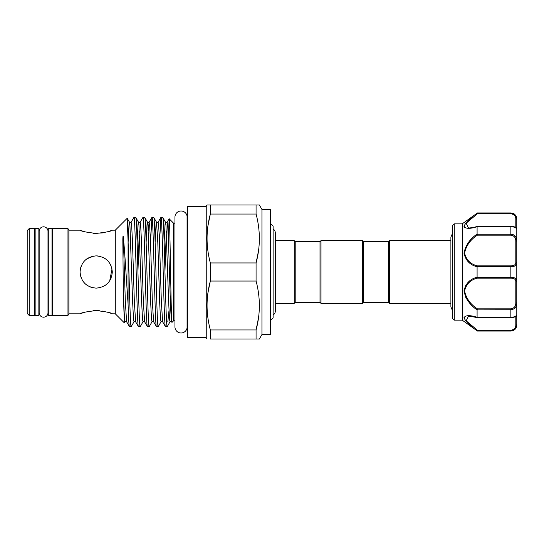 <?xml version="1.0" encoding="UTF-8"?>
<svg xmlns="http://www.w3.org/2000/svg" width="544" height="544" viewBox="0 0 544 544"><rect width="100%" height="100%" fill="white"/><g stroke="black" fill="none" stroke-linecap="round" stroke-linejoin="round"><path stroke-width="0.82" d="M174.95 223.217L173.611 223.217L173.611 320.783L174.95 320.783M35.142 231.37L34.646 231.37M35.142 312.63L34.646 312.63M52.51 231.37L52.013 231.37M52.51 312.63L52.013 312.63M48.294 231.37L48.294 312.63M38.862 231.37L38.862 312.63M39.161 312.63A4.42 4.42 0 0 0 43.581 317.186A4.42 4.42 0 0 0 47.994 312.63M39.161 231.37A4.42 4.42 0 0 1 43.581 226.814A4.42 4.42 0 0 1 47.994 231.37M35.142 228.65L38.862 228.65L38.862 315.35L35.142 315.35L35.142 228.65M52.013 228.65L52.013 315.35L48.294 315.35L48.294 228.65L52.013 228.65M52.51 228.575L52.51 315.425L67.973 315.425L67.973 228.575L52.51 228.575M67.973 228.575L68.904 230.187L68.904 313.813L67.973 315.425M68.904 230.187L80.056 230.187C81.015 231.234 86.387 232.308 96.186 233.424C105.998 232.308 111.377 231.227 112.316 230.187L115.294 230.187L115.294 313.813L124.345 322.864L123.298 291.985L122.835 240.326C122.842 239.108 122.896 234.389 123.298 236.701C124.957 252.912 126.548 283.023 128.071 303.872C128.527 318.56 128.976 326.128 129.431 326.59L131.267 326.536L134.028 321.756L133.504 319.376L132.607 301.281L129.907 224.624L129.526 222.244L129.003 224.624L128.119 242.264M134.028 321.756C134.259 321.266 134.783 321.266 135.599 321.756L134.327 301.281L132.525 242.719L131.621 224.624L131.097 222.244C130.281 222.734 129.758 222.734 129.526 222.244L127.201 218.28L128.071 240.761L128.071 303.872M115.294 230.187L127.201 218.28M173.611 223.217L169.157 218.763C170.088 216.05 171.034 326.101 172.013 322.381L171.238 319.376L170.34 301.281L168.538 242.719L167.634 224.624L167.11 222.244C166.294 222.734 165.77 222.734 165.539 222.244L165.016 224.624L164.132 242.264M173.611 320.783L172.013 322.381M159.514 242.264L160.942 217.41C162.438 214.03 163.941 329.97 165.444 326.59L167.28 326.536L170.041 321.756L169.517 319.376L168.62 301.281L165.913 224.624L165.539 222.244L162.71 217.41C164.206 214.03 165.709 329.97 167.212 326.59M150.511 242.264L151.939 217.41C153.435 214.03 154.938 329.97 156.441 326.59L158.277 326.536L161.038 321.756C161.269 321.266 161.792 321.266 162.608 321.756L165.444 326.59M160.942 217.41L162.71 217.41M124.345 322.864L125.025 321.756C125.256 321.266 125.78 321.266 126.596 321.756L129.431 326.59M128.071 240.761C129.118 274.373 130.159 328.664 131.199 326.59M131.097 222.244L133.933 217.41C135.436 214.03 136.932 329.97 138.434 326.59L140.27 326.536L143.031 321.756L142.508 319.376L141.61 301.281L138.91 224.624L138.53 222.244L138.006 224.624L137.122 242.264M135.599 321.756L138.434 326.59M133.933 217.41L135.769 217.464L138.53 222.244C138.761 222.734 139.284 222.734 140.1 222.244L140.624 224.624L141.528 242.719L143.33 301.281L144.602 321.756C143.786 321.266 143.262 321.266 143.031 321.756M135.701 217.41C137.197 214.03 138.7 329.97 140.202 326.59M140.1 222.244L142.936 217.41C144.439 214.03 145.935 329.97 147.438 326.59L149.274 326.536L152.034 321.756L151.511 319.376L150.613 301.281L147.914 224.624L147.533 222.244L147.009 224.624L146.125 242.264M144.602 321.756L147.438 326.59M142.936 217.41L144.772 217.464L147.533 222.244C147.764 222.734 148.288 222.734 149.104 222.244L148.322 230.894M144.704 217.41C146.2 214.03 147.703 329.97 149.206 326.59M152.034 321.756C152.266 321.266 152.789 321.266 153.605 321.756L156.441 326.59M151.939 217.41L153.775 217.464L156.536 222.244L156.012 224.624L155.128 242.264M153.707 217.41C155.203 214.03 156.706 329.97 158.209 326.59M99.375 256.19L96.186 255.87C86.38 256.822 81.002 262.194 80.056 271.993C81.008 281.812 86.387 287.191 96.186 288.13C105.998 287.184 111.377 281.806 112.316 271.993C111.35 262.181 105.978 256.802 96.186 255.87L97.934 255.966M68.904 313.813L80.056 313.813C81.002 312.773 86.374 311.692 96.186 310.576L99.355 310.706M115.294 313.813L112.316 313.813C111.357 312.766 105.978 311.692 96.186 310.576L93.072 310.706M102.374 311.073L105.162 311.61M107.617 312.236L111.064 313.344M111.071 278.222L109.589 280.976M112.316 230.187L107.59 231.771M105.155 232.397L102.401 232.927M102.381 232.927L93.568 233.335M96.186 288.13L100.096 287.647M105.189 285.382L107.535 283.458M109.732 280.752L112.003 268.831M111.037 265.71L109.568 262.997M105.162 258.597L102.394 257.115M29.186 228.575L29.186 315.425L34.646 315.425L34.646 228.575L29.186 228.575L27.2 230.561L27.2 313.439L29.186 315.425M187.068 216.07L187.068 327.93A6.106 6.106 0 0 1 180.533 332.976A6.106 6.106 0 0 1 174.95 326.89L174.95 217.11A6.106 6.106 0 0 1 180.533 211.024A6.106 6.106 0 0 1 187.068 216.07L187.503 216.07M206.244 206.366L206.244 337.634L187.503 337.634L187.503 206.366L206.244 206.366L207.033 205L259.372 205L261.95 209.467L261.95 334.533L259.372 339L256.074 339L259.372 339M256.074 205L256.074 214.044L210.331 214.044C205.972 230.255 205.972 246.561 210.331 262.956L210.331 281.044C205.972 297.255 205.972 313.562 210.331 329.956L210.331 339L256.074 339L256.074 329.956C260.44 313.745 260.44 297.439 256.074 281.044L210.331 281.044L207.958 292.747M210.331 262.956L256.074 262.956C260.44 246.745 260.44 230.438 256.074 214.044M258.488 250.954L256.074 262.956L256.074 281.044M206.244 337.634L207.033 339M210.331 205L210.331 214.044L207.958 225.746M261.95 334.533L270.388 334.533L270.388 209.467L261.95 209.467M389.497 303.389L389.497 240.611L388.504 241.604L388.504 302.396L389.497 303.389L450.894 303.389M462.21 320.144L462.21 223.856L454.267 223.856L454.267 320.144L462.21 320.144L477.095 330.827C469.975 325.842 465.596 321.456 463.978 317.676C465.623 315.132 469.996 315.003 477.095 317.308L477.095 309.89C469.989 305.143 465.61 298.833 463.978 290.945C465.61 283.526 469.982 278.963 477.095 277.243L477.095 266.757C469.989 265.023 465.61 260.474 463.978 253.11C465.61 245.174 469.982 238.843 477.095 234.11L477.095 226.692C469.989 228.99 465.61 228.868 463.978 226.338C465.61 222.537 469.982 218.144 477.095 213.173L462.21 223.856M464.481 227.467L465.27 227.929M477.17 213.255L477.421 213.758L477.095 213.173L476.741 213.445M464.331 225.026L463.978 226.324M513.352 234.763L510.843 234.199C514.794 234.763 516.78 237.048 516.8 241.046L516.8 276.128M452.282 314.262L452.574 225.556L452.282 314.262M516.8 227.066L516.8 219.599A0.993 0.626 180 0 0 515.807 218.974C515.834 216.111 514.182 214.377 510.843 213.758L510.843 213.18C514.794 213.887 516.78 216.029 516.8 219.599L516.8 228.854C516.78 227.793 514.794 227.052 510.843 226.624L477.095 226.692M320.015 302.396L321.008 303.389L321.008 240.611L320.015 241.604L320.015 302.396L295.202 302.396L295.202 241.604L294.209 240.611L275.298 240.611L275.298 232.839A4.42 4.42 0 0 0 273.115 229.031M321.008 240.611L362.698 240.611L362.698 303.389L363.691 302.396L388.504 302.396M362.698 240.611L363.691 241.604L363.691 302.396M295.202 302.396L294.209 303.389L294.209 240.611M273.115 314.969A4.42 4.42 0 0 0 275.298 311.154L275.298 232.839M270.388 320.634L273.115 317.907L273.115 226.093L270.388 223.366M468.561 316.003L466.16 320.838L477.421 330.242L477.095 330.827M510.843 317.54L510.843 317.376C514.794 316.948 516.78 316.207 516.8 315.146L516.8 324.401A0.993 0.626 180 0 1 515.807 325.026L515.807 316.499M515.807 316.003L516.8 315.01L516.8 324.401C516.78 327.978 514.794 330.12 510.843 330.82L510.843 330.242C514.182 329.63 515.834 327.889 515.807 325.026M477.421 317.54L510.843 317.376L510.843 309.801L477.095 309.89M465.324 320.504L468.52 323.823M468.568 323.864L472.818 327.474M464.569 317.716L465.188 316.683M465.365 285.716L464.27 293.488M465.487 296.895L467.575 300.356M516.8 263.378C516.78 265.458 514.794 266.546 510.843 266.648L510.843 265.832C514.182 265.71 515.834 264.636 515.807 262.609A0.993 0.768 180 0 1 516.8 263.378L516.8 302.954C516.78 306.959 514.794 309.237 510.843 309.801L510.843 308.822C514.182 308.305 515.834 306.313 515.807 302.852L516.8 302.954L515.807 302.852L515.807 281.391C515.834 279.364 514.182 278.29 510.843 278.168L510.843 277.352C514.794 277.454 516.78 278.542 516.8 280.622A0.993 0.768 180 0 1 515.807 281.391M511.516 277.372L510.843 277.352L510.843 266.648L477.095 266.757M464.562 226.08L465.038 224.686M465.909 223.455L473.205 216.94M513.325 213.744L510.843 212.942L477.095 212.942M510.843 213.758L477.421 213.758L466.14 223.183L468.486 227.997M516.8 241.046L516.8 228.854L516.8 241.046L515.807 241.148C515.834 237.694 514.182 235.702 510.843 235.178L477.421 235.178C470.519 239.557 466.235 245.507 464.562 253.042C466.249 259.998 470.54 264.262 477.421 265.832L477.108 266.648M477.421 235.178L477.108 234.199L510.843 234.199L510.843 226.46M510.843 278.168L477.421 278.168C470.519 279.732 466.235 284.016 464.562 291.026C466.249 298.513 470.54 304.443 477.421 308.822L477.108 309.801M477.421 278.168L477.108 277.352L510.843 277.352M452.282 312.446L452.282 317.744M516.8 302.954L516.8 315.146C516.548 316.581 514.563 317.404 510.843 317.608L477.292 317.608M510.843 212.942L513.713 213.676C513.516 213.33 516.868 215.526 516.8 218.899L516.8 219.599M258.488 317.954L256.074 329.956L210.331 329.956M93.69 256.068L86.795 258.883M81.308 265.778L80.396 268.709M80.308 274.829L81.294 278.195M82.804 281.01L84.755 283.383M90.025 286.906L92.942 287.796M84.293 231.628L82.987 231.227M82.722 231.139L81.335 230.663M81.301 313.351L84.789 312.229M87.217 311.61L89.978 311.073M168.987 310.651L167.804 321.946M168.354 237.789L169.157 218.763M516.8 325.101C516.446 328.719 514.461 330.704 510.843 331.058L477.108 330.82M477.421 330.242L510.843 330.242M515.807 227.501L515.807 218.974M477.108 213.18L510.843 213.18M477.421 265.832L510.843 265.832M515.807 262.609L515.807 241.148M510.843 235.178L510.843 234.199M477.421 308.822L510.843 308.822M161.038 321.756L160.514 319.376L159.616 301.281L157.814 242.719L156.536 222.244C156.767 222.734 157.291 222.734 158.107 222.244L158.63 224.624L159.535 242.719L161.337 301.281L162.608 321.756M125.025 321.756L124.501 319.376L123.298 291.985M166.328 230.894L164.948 271.551M153.605 321.756L152.334 301.281L150.532 242.719L149.627 224.624L149.104 222.244L151.871 217.464M139.318 230.894L137.938 271.551M126.596 321.756L125.324 301.281L123.298 236.701M39.161 231.227L39.161 312.773M47.994 312.773L47.994 231.227M187.503 327.93L187.068 327.93M452.282 233.845L450.894 237.062L450.894 306.938L452.282 310.155M452.574 225.556L454.267 223.856M363.691 241.604L388.504 241.604M294.209 303.389L275.298 303.389L275.298 311.161M320.015 241.604L295.202 241.604M321.008 303.389L362.698 303.389M468.432 316.003L477.258 317.601M516.8 228.854C516.127 227.304 515.399 226.732 510.843 226.392L477.292 226.392M477.258 226.399C473.015 227.8 467.928 228.14 468.445 227.997L468.445 227.997M515.807 227.997L516.8 228.99M510.843 331.058L477.095 331.058M452.574 318.444L454.267 320.144M450.894 240.611L389.497 240.611M170.041 321.756C170.272 321.266 170.796 321.266 171.612 321.756M160.874 217.464L158.107 222.244M169.116 218.783L167.11 222.244"/></g></svg>
